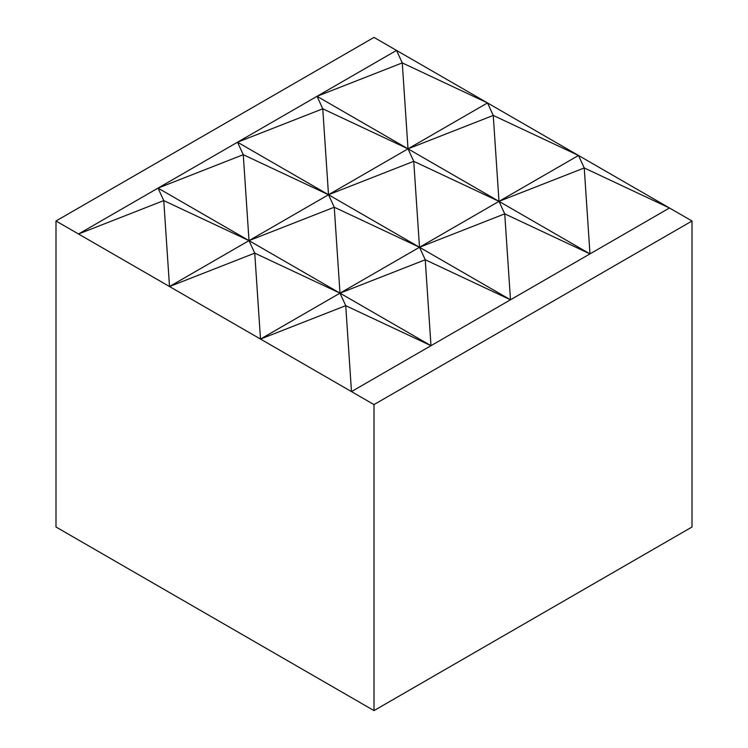<?xml version="1.0" encoding="UTF-8"?>
<svg xmlns="http://www.w3.org/2000/svg" width="748" height="748" viewBox="0 0 748 748"><rect width="100%" height="100%" fill="white"/><g stroke="black" fill="none" stroke-linecap="round" stroke-linejoin="round"><path stroke-width="1.12" d="M237.518 142.204L317.021 96.305L408.006 148.833L322.762 108.797L328.503 194.732L237.518 142.204L158.024 188.103L249.009 240.632L163.765 200.595L158.024 188.103L243.268 154.696L237.518 142.204L322.762 108.797L317.021 96.305L402.265 62.897L396.524 50.406L374 37.4L55.997 220.997L78.521 234.002L163.765 200.595L169.506 286.531L254.75 253.133L249.009 240.632L334.253 207.224L328.503 194.732L413.747 161.325L408.006 148.833L493.25 115.426L498.991 201.362L584.235 167.954L589.976 253.89L504.732 213.863L498.991 201.362L589.976 253.89L669.479 207.991L584.235 167.954L578.494 155.462L692.003 220.997L374 404.593L374 710.6L692.003 527.003L692.003 220.997M317.021 96.305L396.524 50.406L578.494 155.462L493.25 115.426L487.509 102.934L402.265 62.897L408.006 148.833L498.991 201.362L413.747 161.325L419.497 247.261L504.732 213.863L510.482 299.789L589.976 253.89M487.509 102.934L328.503 194.732L510.482 299.789L425.238 259.762L419.497 247.261L334.253 207.224L339.994 293.16L425.238 259.762L430.979 345.688L345.735 305.661L339.994 293.16L430.979 345.688L351.476 391.597L260.491 339.059L345.735 305.661L351.476 391.597L374 404.593M578.494 155.462L339.994 293.16L254.75 253.133L260.491 339.059L78.521 234.002L158.024 188.103M55.997 220.997L55.997 527.003L374 710.6M169.506 286.531L328.503 194.732L243.268 154.696L249.009 240.632L339.994 293.16L260.491 339.059M510.482 299.789L430.979 345.688"/></g></svg>
